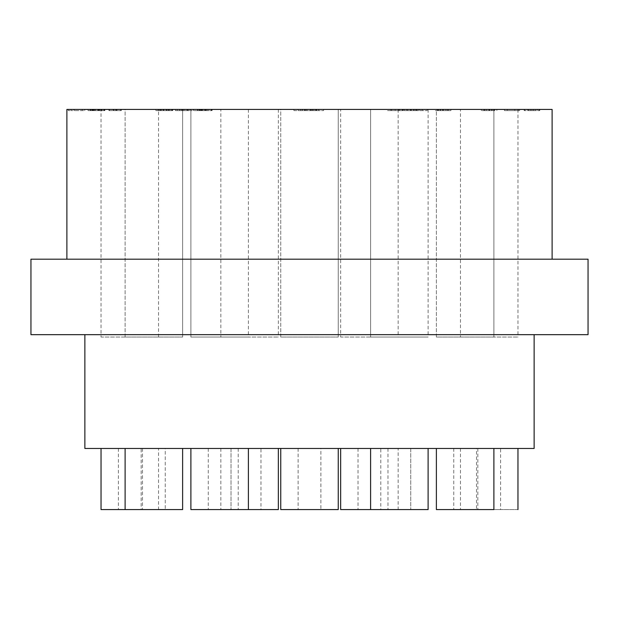 <?xml version="1.0" encoding="UTF-8"?>
<svg xmlns="http://www.w3.org/2000/svg" width="619" height="619" viewBox="0 0 619 619"><rect width="100%" height="100%" fill="white"/><g stroke="black" fill="none" stroke-linecap="round" stroke-linejoin="round"><path stroke-width="0.46" stroke-dasharray="3.1 2.32" d="M302.374 109.424L316.649 109.424L302.374 109.424L302.374 110.623L316.649 110.623L302.374 110.623M312.572 109.424L312.572 110.623L312.572 109.424M302.513 109.424L302.513 110.623L302.513 109.424M315.659 109.424L315.659 110.623L315.659 109.424M306.993 109.424L306.993 110.623M305.639 109.424L305.639 110.623M306.862 109.424L306.862 110.623M313.833 109.424L313.833 110.623M316.417 109.424L316.417 110.623M316.649 109.424L316.649 110.623L316.649 109.424M201.709 109.424L193.654 109.424L193.654 110.623L201.709 110.623L190.567 110.623L204.231 110.623L193.654 110.623L193.654 109.424L201.709 109.424L201.709 110.623M187.712 109.424L187.712 110.623L190.567 110.623L187.712 110.623L187.712 109.424L190.567 109.424L187.712 109.424M190.567 109.424L190.567 110.623L190.567 109.424L204.231 109.424L190.567 109.424L190.567 110.623L190.567 109.424M193.515 109.424L193.515 110.623M204.231 109.424L204.231 110.623L204.231 109.424M193.654 109.424L193.654 110.623L193.654 109.424M104.642 109.424L90.622 109.424L104.874 109.424L104.874 110.623L90.622 110.623L104.642 110.623M100.851 109.424L100.851 110.623M100.882 109.424L100.882 110.623M90.823 109.424L90.823 110.623L90.838 109.424M103.984 109.424L103.984 110.623M103.922 109.424L103.922 110.623M95.256 109.424L95.256 110.623M95.086 109.424L95.086 110.623M93.879 109.424L93.887 110.623L93.879 109.424M102.058 109.424L102.058 110.623M104.874 109.424L104.874 110.623M104.859 109.424L104.859 110.623M91.813 109.424L104.712 109.424L90.614 109.424L90.622 110.623L104.712 110.623L90.142 110.623L95.04 110.623L90.614 110.623L90.614 109.424L95.04 109.424L95.04 110.623L95.04 109.424L91.813 109.424L91.813 110.623M109.517 110.623L121.309 110.623L109.517 110.623L109.517 109.424L109.524 110.623M121.309 109.424L109.524 109.424L121.309 109.424L121.309 110.623M113.78 109.424L113.78 110.623M113.888 109.424L113.888 110.623M116.372 109.424L116.372 110.623M121.293 109.424L121.293 110.623M116.945 109.424L116.945 110.623M116.867 109.424L116.867 110.623M121.216 109.424L121.216 110.623L121.216 109.424M390.806 110.623L399.603 110.623L390.806 110.623L390.806 109.424L399.603 109.424L399.603 110.623M399.603 109.424L390.806 109.424M387.54 109.424L402.861 109.424L387.54 109.424L387.54 110.623L402.861 110.623L387.54 110.623M402.861 109.424L402.861 110.623M406.861 109.424L406.861 110.623L418.552 110.623L406.861 110.623L406.861 109.424L418.552 109.424L418.552 110.623L418.552 109.424L406.861 109.424M411.117 109.424L411.117 110.623L411.117 109.424M413.6 109.424L413.6 110.623M414.204 109.424L418.552 109.424L414.204 109.424L414.204 110.623L414.204 109.424M418.552 109.424L418.552 110.623L418.552 109.424M440.287 110.623L447.684 110.623L438.654 110.623L440.287 110.623L440.287 109.424L447.622 109.424L447.622 110.623L437.471 110.623L450.926 110.623L435.389 110.623L447.622 110.623L447.622 109.424L447.684 110.623M447.684 109.424L445.974 109.424L445.974 110.623M445.974 109.424L438.654 109.424L438.654 110.623M438.654 109.424L440.287 109.424M435.389 109.424L450.926 109.424L435.389 109.424L435.389 110.623M437.602 109.424L437.602 110.623M437.471 109.424L437.471 110.623L437.471 109.424M450.926 109.424L450.926 110.623M448.288 109.424L448.288 110.623M504.446 109.424L504.446 110.623L519.651 110.623L504.446 110.623L504.446 109.424L519.651 109.424L504.446 109.424M519.651 109.424L519.651 110.623L519.651 109.424M507.278 109.424L507.278 110.623M518.235 109.424L518.235 110.623M514.815 109.424L514.815 110.623M415.488 109.424L415.488 110.623L427.18 110.623L415.488 110.623L415.488 109.424L427.18 109.424L427.18 110.623L427.18 109.424L415.488 109.424M419.744 109.424L419.744 110.623L419.744 109.424M422.228 109.424L422.228 110.623M422.831 109.424L427.18 109.424L422.831 109.424L422.831 110.623L422.831 109.424M427.18 109.424L427.18 110.623L427.18 109.424M535.953 109.424L527.891 109.424L531.969 109.424L531.953 110.623L535.953 110.623L524.146 110.623L539.76 110.623L531.953 110.623L531.969 109.424L535.953 109.424L535.953 110.623M533.663 109.424L533.663 110.623M530.282 109.424L530.282 110.623M527.891 109.424L527.891 110.623M530.259 110.623L536.511 110.623L527.442 110.623L530.259 110.623L530.259 109.424L533.779 109.424L533.779 110.623M533.779 109.424L536.511 109.424L536.511 110.623M536.511 109.424L527.442 109.424L527.442 110.623M527.442 109.424L530.259 109.424M524.146 109.424L531.953 109.424L524.146 109.424L524.146 110.623M528.394 109.424L528.394 110.623L528.394 109.424M524.75 109.424L524.75 110.623M539.172 109.424L531.953 109.424L539.76 109.424L535.698 109.424L539.172 109.424L539.172 110.623M535.698 109.424L535.698 110.623L535.698 109.424M539.76 109.424L539.76 110.623M406.559 109.424L416.579 109.424L402.304 109.424L402.304 110.623L417.082 110.623L402.304 110.623L402.304 109.424L417.082 109.424L417.082 110.623L417.082 109.424L406.559 109.424L406.559 110.623M414.072 109.424L414.072 110.623L414.072 109.424M407.743 109.424L407.743 110.623L407.743 109.424M404.54 109.424L404.54 110.623M403.294 109.424L403.294 110.623M416.579 109.424L416.579 110.623L416.579 109.424M416.401 109.424L416.401 110.623M486.279 110.623L493.622 110.623L484.592 110.623L486.279 110.623L486.279 109.424L493.622 109.424L493.622 110.623M493.622 109.424L484.646 109.424L484.646 110.623M484.646 109.424L484.592 110.623M484.592 109.424L486.279 109.424M494.279 109.424L481.35 109.424L494.805 109.424L484.669 109.424L494.279 109.424L494.279 110.623L484.669 110.623L494.805 110.623L481.35 110.623L494.279 110.623M496.879 109.424L496.879 110.623M484.669 109.424L484.669 110.623M494.651 109.424L494.651 110.623M494.805 109.424L494.805 110.623L494.805 109.424M481.35 109.424L481.35 110.623M494.627 109.424L494.627 110.623M311.891 109.424L311.891 110.623L323.582 110.623L311.891 110.623L311.891 109.424L323.582 109.424L323.582 110.623L323.582 109.424L311.891 109.424M316.147 109.424L316.147 110.623L316.147 109.424M318.63 109.424L318.63 110.623M319.234 109.424L323.582 109.424L319.234 109.424L319.234 110.623L319.234 109.424M323.582 109.424L323.582 110.623L323.582 109.424M293.917 109.424L293.917 110.623L305.6 110.623L293.917 110.623L293.917 109.424L305.6 109.424L305.6 110.623L305.6 109.424L293.917 109.424M298.165 109.424L298.165 110.623L298.165 109.424M300.648 109.424L300.648 110.623M301.252 109.424L305.6 109.424L301.252 109.424L301.252 110.623L301.252 109.424M305.6 109.424L305.6 110.623L305.6 109.424M177.204 109.424L177.204 110.623L188.896 110.623L177.204 110.623L177.204 109.424L188.896 109.424L188.896 110.623L188.896 109.424L177.204 109.424M181.46 109.424L181.46 110.623L181.46 109.424M183.944 109.424L183.944 110.623M184.547 109.424L188.896 109.424L184.547 109.424L184.547 110.623L184.547 109.424M188.896 109.424L188.896 110.623L188.896 109.424M162.271 109.424L172.291 109.424L158.023 109.424L158.023 110.623L172.794 110.623L158.023 110.623L158.023 109.424L172.794 109.424L172.794 110.623L172.794 109.424L162.271 109.424L162.271 110.623M169.784 109.424L169.784 110.623L169.784 109.424M163.455 109.424L163.455 110.623L163.455 109.424M160.251 109.424L160.251 110.623M159.013 109.424L159.013 110.623M172.291 109.424L172.291 110.623L172.291 109.424M172.121 109.424L172.121 110.623M108.921 109.424L108.921 110.623L120.612 110.623L108.921 110.623L108.921 109.424L120.612 109.424L120.612 110.623L120.612 109.424L108.921 109.424M113.176 109.424L113.176 110.623L113.176 109.424M115.66 109.424L115.66 110.623M116.264 109.424L120.612 109.424L116.264 109.424L116.264 110.623L116.264 109.424M120.612 109.424L120.612 110.623L120.612 109.424M93.871 109.424L93.871 110.623M99.814 109.424L99.814 110.623L99.814 109.424M93.407 109.424L93.407 110.623M94.73 109.424L94.73 110.623M104.472 109.424L104.472 110.623M104.712 109.424L104.712 110.623L104.712 109.424M90.142 109.424L90.142 110.623M92.749 109.424L92.749 110.623M104.046 109.424L104.046 110.623L104.046 109.424M103.853 109.424L103.853 110.623M101.485 109.424L101.485 110.623M208.882 109.424L197.538 109.424L212.1 109.424L200.804 109.424L208.882 109.424L208.882 110.623L200.804 110.623L212.1 110.623L197.538 110.623L208.882 110.623M201.268 109.424L201.268 110.623M207.21 109.424L207.21 110.623L207.21 109.424M200.804 109.424L200.804 110.623M202.119 109.424L202.119 110.623M211.868 109.424L211.868 110.623M212.1 109.424L212.1 110.623L212.1 109.424M197.538 109.424L197.538 110.623M199.21 109.424L199.21 110.623M202.428 109.424L202.428 110.623L202.428 109.424M198.003 109.424L198.003 110.623M200.138 109.424L200.138 110.623M211.443 109.424L211.443 110.623L211.443 109.424M211.249 109.424L211.249 110.623M88.06 109.424L88.06 110.623L99.752 110.623L88.06 110.623L88.06 109.424L99.752 109.424L99.752 110.623L99.752 109.424L88.06 109.424M92.308 109.424L92.308 110.623L92.308 109.424M94.8 109.424L94.8 110.623M95.396 109.424L99.752 109.424L95.396 109.424L95.396 110.623L95.396 109.424M99.752 109.424L99.752 110.623L99.752 109.424M82.234 109.424L74.172 109.424L74.172 110.623L82.234 110.623L71.084 110.623L84.757 110.623L74.172 110.623L74.172 109.424L82.234 109.424L82.234 110.623M68.237 109.424L68.237 110.623L71.084 110.623L68.237 110.623L68.237 109.424L71.084 109.424L68.237 109.424M71.084 109.424L71.084 110.623L71.084 109.424L84.757 109.424L71.084 109.424L71.084 110.623L71.084 109.424M74.04 109.424L74.04 110.623M84.757 109.424L84.757 110.623L84.757 109.424M74.172 109.424L74.172 110.623L74.172 109.424M175.378 110.623L187.232 110.623L175.378 110.623L175.378 109.424L187.232 109.424L187.232 110.623M187.232 109.424L175.378 109.424M175.394 109.424L175.394 110.623M179.649 109.424L179.649 110.623M179.827 109.424L179.827 110.623M182.311 109.424L182.311 110.623M187.217 109.424L187.217 110.623M182.868 109.424L182.868 110.623M182.737 109.424L182.737 110.623M187.085 109.424L187.085 110.623M187.062 109.424L187.062 110.623M166.434 109.424L159.145 109.424L160.808 109.424L160.816 110.623L168.19 110.623L159.145 110.623L171.44 110.623L158.085 110.623L160.816 110.623L160.808 109.424L168.151 109.424L168.19 110.623L155.887 110.623L168.167 110.623L168.167 109.424L166.434 109.424L166.434 110.623M158.209 109.424L168.19 109.424L155.887 109.424L158.209 109.424L158.209 110.623M159.145 109.424L159.145 110.623L159.145 109.424M168.732 109.424L158.069 109.424L158.069 110.623L158.085 109.424L168.732 109.424L168.732 110.623M158.1 109.424L158.1 110.623M155.887 110.623L155.887 109.424L155.887 110.623M340.651 109.424L398.156 109.424L340.651 109.424L340.651 337.053L398.156 337.053L340.651 337.053M220.844 109.424L278.349 109.424L220.844 109.424L220.844 337.053L278.349 337.053L220.844 337.053M190.892 109.424L248.397 109.424L190.892 109.424L248.397 109.424L190.892 109.424L248.397 109.424L190.892 109.424L190.892 337.053L248.397 337.053L190.892 337.053L248.397 337.053L190.892 337.053L248.397 337.053L190.892 337.053L190.892 109.424L190.892 337.053M370.603 109.424L428.108 109.424L370.603 109.424L428.108 109.424L370.603 109.424L428.108 109.424L370.603 109.424L370.603 337.053L428.108 337.053L370.603 337.053L428.108 337.053L370.603 337.053L428.108 337.053L370.603 337.053L370.603 109.424L370.603 337.053M436.38 109.424L493.885 109.424L436.38 109.424L493.885 109.424L436.38 109.424L436.38 337.053L493.885 337.053L436.38 337.053L493.885 337.053L436.38 337.053L436.38 109.424M460.459 109.424L517.964 109.424L460.459 109.424L460.459 337.053L517.964 337.053L460.459 337.053M280.747 109.424L338.253 109.424L280.747 109.424L338.253 109.424L280.747 109.424L280.747 337.053L338.253 337.053L280.747 337.053L338.253 337.053L280.747 337.053L280.747 109.424M125.115 109.424L182.62 109.424L125.115 109.424L182.62 109.424L125.115 109.424L125.115 337.053L182.62 337.053L125.115 337.053L182.62 337.053L125.115 337.053L125.115 109.424M101.036 109.424L158.541 109.424L101.036 109.424L101.036 337.053L158.541 337.053L101.036 337.053M552.109 109.424L66.891 109.424M410.737 509.576L387.974 509.576L410.737 509.576L387.974 509.576L410.737 509.576L387.974 509.576L410.737 509.576L410.737 448.473L387.974 448.473L410.737 448.473L410.737 509.576L410.737 448.473L387.974 448.473L410.737 448.473M428.108 509.576L370.603 509.576L428.108 509.576L428.108 448.473L370.603 448.473L428.108 448.473L370.603 448.473L428.108 448.473L370.603 448.473L428.108 448.473L428.108 509.576L340.651 509.576M380.786 509.576L358.022 509.576L380.786 509.576L380.786 448.473L358.022 448.473L380.786 448.473M398.156 448.473L340.651 448.473L398.156 448.473L398.156 509.576M260.978 509.576L238.214 509.576L260.978 509.576L260.978 448.473L238.214 448.473L260.978 448.473M278.349 509.576L190.892 509.576L248.397 509.576L190.892 509.576L248.397 509.576L190.892 509.576L190.892 448.473L248.397 448.473L248.397 509.576L248.397 448.473L190.892 448.473L248.397 448.473L190.892 448.473L248.397 448.473L190.892 448.473L190.892 509.576M278.349 448.473L220.844 448.473L278.349 448.473M231.026 509.576L208.263 509.576L231.026 509.576L208.263 509.576L231.026 509.576L208.263 509.576L231.026 509.576L231.026 448.473L208.263 448.473L231.026 448.473L231.026 509.576L231.026 448.473L208.263 448.473L231.026 448.473M476.514 509.576L453.75 509.576L476.514 509.576L453.75 509.576L476.514 509.576L476.514 448.473L453.75 448.473L476.514 448.473L476.514 509.576M493.885 509.576L436.38 509.576L493.885 509.576L436.38 509.576L436.38 448.473L493.885 448.473L436.38 448.473L493.885 448.473L493.885 509.576M500.593 509.576L477.829 509.576L500.593 509.576L500.593 448.473L477.829 448.473L500.593 448.473M517.964 509.576L460.459 509.576L517.964 509.576M517.964 448.473L460.459 448.473L517.964 448.473M476.514 448.473L453.75 448.473L476.514 448.473M493.885 448.473L436.38 448.473M320.882 509.576L298.118 509.576L320.882 509.576L298.118 509.576L320.882 509.576L320.882 448.473L298.118 448.473L320.882 448.473L320.882 509.576M338.253 509.576L280.747 509.576L338.253 509.576L280.747 509.576L280.747 448.473L338.253 448.473L338.253 509.576M338.253 448.473L280.747 448.473M165.25 509.576L142.486 509.576L165.25 509.576L142.486 509.576L165.25 509.576L165.25 448.473L142.486 448.473L165.25 448.473L165.25 509.576M182.62 448.473L125.115 448.473L182.62 448.473L125.115 448.473L182.62 448.473L182.62 509.576L101.036 509.576M141.171 509.576L118.407 509.576L141.171 509.576L141.171 448.473L118.407 448.473L141.171 448.473M158.541 448.473L101.036 448.473L158.541 448.473L158.541 509.576M165.25 448.473L142.486 448.473L165.25 448.473M320.882 448.473L298.118 448.473L320.882 448.473M534.135 448.473L84.865 448.473M534.135 334.662L84.865 334.662L534.135 334.662M588.05 259.183L30.95 259.183M552.109 259.183L66.891 259.183L552.109 259.183M588.05 334.662L30.95 334.662M304.842 109.424L304.842 110.623M310.398 109.424L310.398 110.623L310.374 109.424M310.916 109.424L310.916 110.623M310.32 109.424L310.32 110.623M304.494 109.424L304.494 110.623M93.113 109.424L93.113 110.623M98.676 109.424L98.676 110.623M99.187 109.424L99.187 110.623M98.537 109.424L98.537 110.623M98.583 109.424L98.583 110.623M92.711 109.424L92.711 110.623M391.68 109.424L391.68 110.623L391.657 109.424M398.768 109.424L398.768 110.623M398.783 109.424L398.783 110.623M395.193 109.424L395.193 110.623M443.351 109.424L443.351 110.623M442.987 109.424L442.987 110.623M437.997 109.424L437.997 110.623M442.631 109.424L442.631 110.623M440.612 109.424L440.612 110.623M440.186 109.424L440.186 110.623M448.303 109.424L448.303 110.623M443.003 109.424L443.003 110.623M437.648 109.424L437.648 110.623M531.914 109.424L531.914 110.623M531.953 109.424L531.953 110.623M537.702 109.424L537.702 110.623M410.443 109.424L410.443 110.623M410.676 109.424L410.676 110.623M411.295 109.424L411.295 110.623M489.289 109.424L489.289 110.623L489.273 109.424M491.989 109.424L491.989 110.623M488.94 109.424L488.94 110.623M489.66 109.424L489.66 110.623M491.656 109.424L491.656 110.623M492.082 109.424L492.082 110.623M483.988 109.424L483.988 110.623M483.95 109.424L483.95 110.623M166.155 109.424L166.155 110.623M166.387 109.424L166.387 110.623M167.014 109.424L167.014 110.623M95.133 109.424L95.133 110.623M98.05 109.424L98.05 110.623M98.746 109.424L98.746 110.623M98.452 109.424L98.452 110.623M94.846 109.424L94.846 110.623M98.359 109.424L98.359 110.623M98.166 109.424L98.166 110.623M92.262 109.424L92.262 110.623M97.794 109.424L97.794 110.623M202.529 109.424L202.529 110.623M205.438 109.424L205.438 110.623M206.142 109.424L206.142 110.623M205.848 109.424L205.848 110.623M202.235 109.424L202.235 110.623M205.756 109.424L205.756 110.623M205.554 109.424L205.554 110.623M199.658 109.424L199.658 110.623M205.191 109.424L205.191 110.623M163.888 109.424L163.888 110.623M168.19 109.424L168.19 110.623M163.431 109.424L163.431 110.623L163.431 109.424M158.541 337.053L158.541 110.623M163.192 109.424L163.192 110.623M161.226 109.424L161.226 110.623M168.902 109.424L168.902 110.623M171.44 109.424L171.44 110.623L171.44 109.424M90.622 109.424L90.622 110.623M168.198 110.623L168.198 109.424M398.156 109.424L398.156 337.053M278.349 109.424L278.349 337.053M248.397 109.424L248.397 337.053M428.108 109.424L428.108 337.053M493.885 109.424L493.885 337.053L493.885 109.424M517.964 109.424L517.964 337.053M338.253 109.424L338.253 337.053L338.253 109.424M182.62 109.424L182.62 337.053L182.62 109.424M387.974 448.473L387.974 509.576M370.603 448.473L370.603 509.576L370.603 448.473M358.022 448.473L358.022 509.576M238.214 448.473L238.214 509.576M220.844 448.473L220.844 509.576M208.263 448.473L208.263 509.576M453.75 448.473L453.75 509.576L453.75 448.473M477.829 448.473L477.829 509.576M460.459 448.473L460.459 509.576M298.118 448.473L298.118 509.576L298.118 448.473M142.486 448.473L142.486 509.576L142.486 448.473M125.115 448.473L125.115 509.576M118.407 448.473L118.407 509.576"/><path stroke-width="0.93" d="M66.891 259.183L66.891 109.424L552.109 109.424L552.109 259.183M340.651 448.473L340.651 509.576L428.108 509.576L428.108 448.473M190.892 448.473L190.892 509.576L278.349 509.576L278.349 448.473M436.38 448.473L436.38 509.576L493.885 509.576L493.885 448.473M517.964 448.473L517.964 509.576M101.036 448.473L101.036 509.576L182.62 509.576L182.62 448.473M248.397 448.473L248.397 509.576M280.747 448.473L280.747 509.576L338.253 509.576L338.253 448.473M84.865 334.662L84.865 448.473L534.135 448.473L534.135 334.662M30.95 259.183L588.05 259.183L588.05 334.662L30.95 334.662L30.95 259.183M370.603 448.473L370.603 509.576M125.115 448.473L125.115 509.576"/></g></svg>
